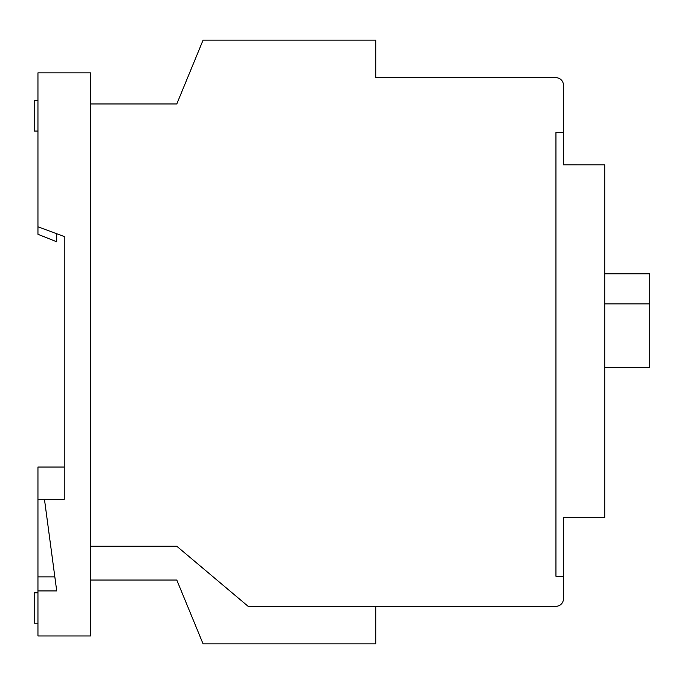 <?xml version="1.0" encoding="UTF-8"?>
<svg xmlns="http://www.w3.org/2000/svg" width="684" height="684" viewBox="0 0 684 684"><rect width="100%" height="100%" fill="white"/><g stroke="black" fill="none" stroke-linecap="round" stroke-linejoin="round"><path stroke-width="1.03" d="M604.75 367.71L649.8 367.71L604.75 367.71L649.8 367.701L649.8 273.856L604.75 273.856M604.75 303.884L649.8 303.884M90.485 103.968L90.502 72.855L37.953 72.855L37.953 234.279L56.721 241.785L56.721 233.748M231.705 592.489L176.788 546.242L90.51 546.242L90.502 635.966L37.953 635.966L37.953 590.916L56.721 590.916L44.46 499.32L37.953 499.32L37.953 590.916M37.953 226.772L64.236 236.536L64.236 499.32L44.46 499.32L54.711 575.902M428.312 77.694L555.947 77.694L375.755 77.694L375.755 40.151L203.071 40.151L176.788 103.968L90.45 103.968L90.45 546.242L176.788 546.242L178.182 547.414M90.51 546.242L90.51 575.902M179.217 548.286L221.907 584.239M237.716 597.551L229.14 590.335M216.187 579.425L178.31 547.525M179.439 548.474L195.239 561.786M90.51 580.032L176.788 580.032L203.071 643.849L375.755 643.849L375.755 606.306M221.171 583.623L229.439 590.583M64.236 467.035L37.953 467.035L37.953 499.32M563.454 576.27L555.947 576.27L563.454 576.27L563.454 598.799L563.454 517.711L563.454 553.749L563.454 517.711L604.75 517.711L604.75 164.827L600.372 164.827M563.454 598.799A7.507 7.507 0 0 1 555.947 606.306L248.112 606.306L221.513 583.905M428.312 606.306L555.947 606.306L428.312 606.306M604.75 164.827L563.454 164.827L563.454 132.542L555.947 132.542L555.947 576.27L555.947 132.542L563.454 132.542L563.454 85.201A7.507 7.507 0 0 0 555.947 77.694M64.236 236.536L64.236 326.242M37.953 576.877L54.84 576.877L56.721 590.916M37.953 623.201L34.2 623.201L34.2 592.789L37.953 592.789M37.953 131.046L34.2 131.046L34.2 100.633L37.953 100.633M563.454 132.542L563.454 85.201M604.75 254.431L604.75 250.566M604.75 247.018L604.75 246.249M604.75 228.276L604.75 246.146M604.75 210.946L604.75 210.005M604.75 228.097L604.75 244.154M604.75 248.762L604.75 247.48M604.75 256.184L604.75 251.823M604.75 218.641L604.75 219.47M604.75 219.872L604.75 220.701M603.733 164.827L563.454 164.801"/></g></svg>
